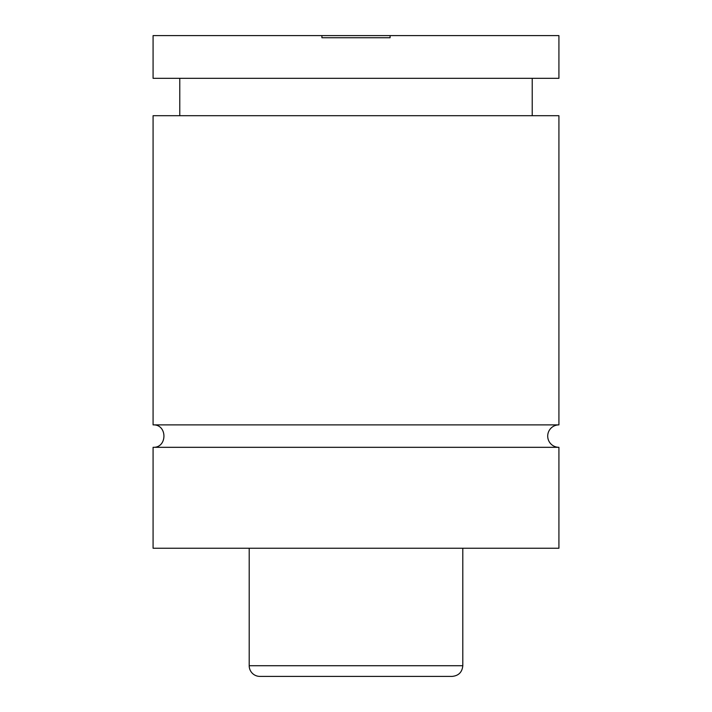 <?xml version="1.0" encoding="UTF-8"?>
<svg xmlns="http://www.w3.org/2000/svg" width="712" height="712" viewBox="0 0 712 712"><rect width="100%" height="100%" fill="white"/><g stroke="black" fill="none" stroke-linecap="round" stroke-linejoin="round"><path stroke-width="1.07" d="M153.08 447.314C167.542 448.008 167.542 424.192 153.08 424.886L558.92 424.886A11.214 11.214 0 0 0 547.706 436.1A11.214 11.214 0 0 0 558.92 447.314L558.92 548.24L153.08 548.24L153.08 447.314L558.92 447.314M382.7 37.736L390.087 37.736L390.087 35.6L321.913 35.6L321.913 37.736L329.3 37.736M452.12 676.4L259.88 676.4A10.68 10.68 0 0 1 249.2 665.72L462.8 665.72C462.168 672.208 458.608 675.768 452.12 676.4M462.8 548.24L462.8 665.72M153.08 424.886L153.08 115.7L558.92 115.7L558.92 424.886M390.087 35.6L558.92 35.6L558.92 78.32L153.08 78.32L153.08 35.6L321.913 35.6M390.087 37.736L321.913 37.736M249.2 665.72L249.2 548.24M532.22 115.7L532.22 78.32M179.78 115.7L179.78 78.32"/></g></svg>
